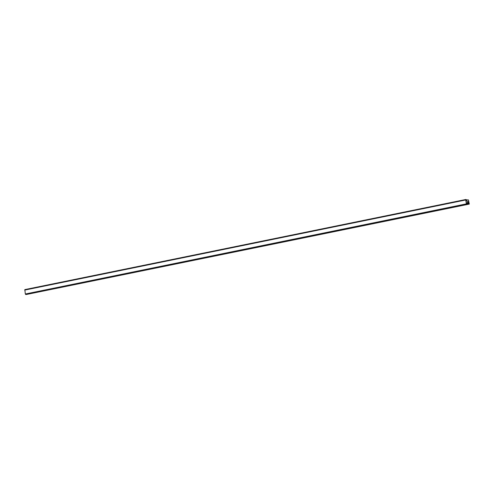 <?xml version="1.0" encoding="UTF-8"?>
<svg xmlns="http://www.w3.org/2000/svg" width="494" height="494" viewBox="0 0 494 494"><rect width="100%" height="100%" fill="white"/><g stroke="black" fill="none" stroke-linecap="round" stroke-linejoin="round"><path stroke-width="0.74" d="M465.959 199.971L466.589 199.866L466.941 200.731L466.805 199.879L468.442 199.928L469.3 204.09L468.578 204.065L468.331 201.577L467.318 201.546L467.867 204.041L467.17 203.17L467.256 204.022L466.663 204.003L465.91 199.984L466.534 203.88L467.256 204.022L467.33 203.176L467.312 204.393L466.373 203.874L465.743 199.965L465.885 199.483L466.824 199.996L466.941 200.731L466.589 199.866L465.91 199.971M27.818 294.202L469.3 204.09M467.423 204.3L468.578 204.065M467.701 202.985L468.38 202.843M467.355 201.78L468.331 201.577M467.46 204.127L467.867 204.041M465.842 199.49L24.836 289.608L25.324 294.004L26.306 294.51M26.268 294.517L467.312 204.393L26.287 294.517M25.62 294.498L466.663 204.368M25.324 294.004L466.373 203.874M24.7 290.089L465.743 199.965M24.817 289.614L465.861 199.483"/></g></svg>
